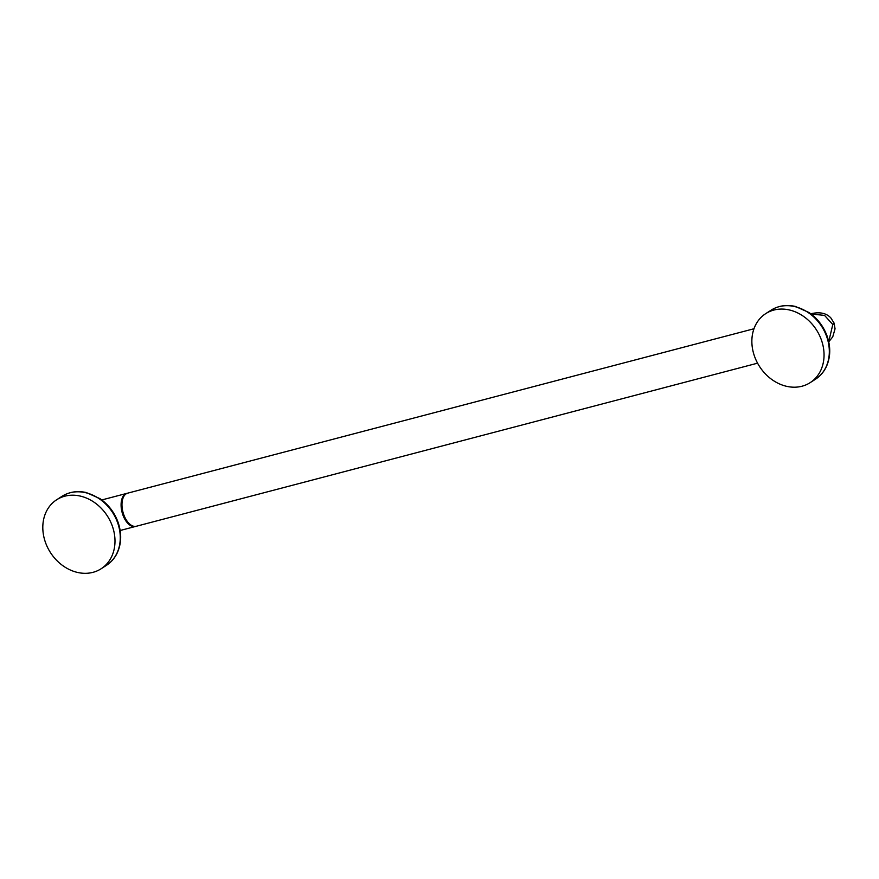 <?xml version="1.0" encoding="UTF-8"?>
<svg xmlns="http://www.w3.org/2000/svg" width="879" height="879" viewBox="0 0 879 879"><rect width="100%" height="100%" fill="white"/><g stroke="black" fill="none" stroke-linecap="round" stroke-linejoin="round"><path stroke-width="1.32" d="M757.577 363.17L136.355 526.246A17.097 9.35 -104.7 0 1 129.389 523.785A17.097 9.35 -104.7 0 1 122.807 498.734A17.097 9.35 -104.7 0 1 126.136 493.844A17.097 9.35 -104.7 0 1 127.664 493.163L753.962 328.757M129.202 523.609A16.558 9.054 -104.7 0 1 129.026 523.444A16.558 9.054 -104.7 0 1 123.686 514.907A16.558 9.054 -104.7 0 1 122.664 499.195A16.558 9.054 -104.7 0 1 122.741 498.964M135.904 526.345A17.097 9.35 -104.7 0 1 135.465 526.477A17.097 9.35 -104.7 0 1 122.983 515.193A17.097 9.35 -104.7 0 1 126.785 493.394A17.097 9.35 -104.7 0 1 127.224 493.295M101.151 568.746A41.038 33.831 -122.8 0 1 45.664 542.991A41.038 33.831 57.2 0 1 56.641 499.777A41.038 33.831 57.2 0 1 112.138 525.543A41.038 33.831 -122.8 0 1 101.151 568.746L106.425 565.351A41.038 33.831 -122.8 0 0 117.412 522.137A41.038 33.831 -122.8 0 0 61.915 496.371C69.21 491.833 77.341 490.559 86.318 492.559L100.008 498.668C108.249 504.425 114.193 512.094 117.852 521.676C121.709 532.509 121.621 542.684 117.577 552.199C115.061 557.758 111.347 562.131 106.425 565.351M812.361 313.429L810.932 313.891M828.721 341.733L832.798 324.505L824.557 315.407L811.075 314.001M810.207 382.629A41.038 33.831 -122.8 0 1 754.72 356.863A41.038 33.831 57.2 0 1 765.697 313.649A41.038 33.831 57.2 0 1 821.195 339.415A41.038 33.831 -122.8 0 1 810.207 382.629L815.481 379.223A41.038 33.831 -122.8 0 0 826.469 336.009A41.038 33.831 -122.8 0 0 770.971 310.254C778.267 305.705 786.397 304.431 795.374 306.441L809.065 312.55C817.305 318.297 823.249 325.966 826.908 335.547C830.765 346.392 830.677 356.566 826.623 366.082C824.117 371.63 820.393 376.014 815.481 379.223M832.798 324.505A10.262 1.516 -20.3 0 0 834.105 323.12L835.05 328.834L832.743 336.866L828.732 341.821M120.159 530.498L135.465 526.477M56.641 499.777L61.915 496.371M101.316 500.074L126.785 493.394M810.845 313.825L812.328 313.44C820.371 311.858 826.535 313.331 830.82 317.879L834.105 323.12M765.697 313.649L770.971 310.254"/></g></svg>

